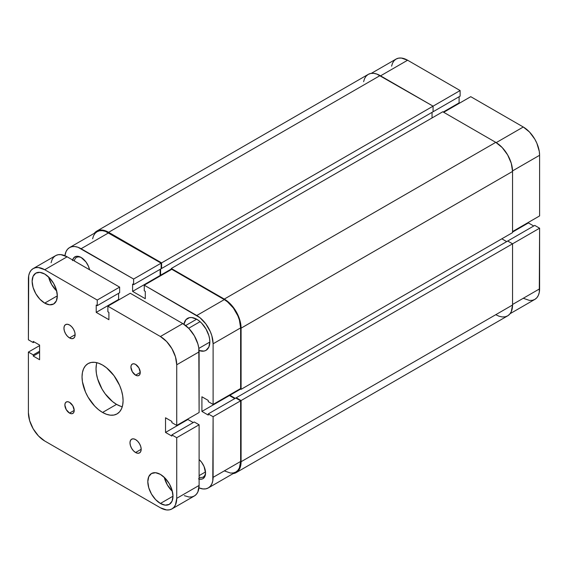 <?xml version="1.0" encoding="UTF-8"?>
<svg xmlns="http://www.w3.org/2000/svg" width="568" height="568" viewBox="0 0 568 568"><rect width="100%" height="100%" fill="white"/><g stroke="black" fill="none" stroke-linecap="round" stroke-linejoin="round"><path stroke-width="0.85" d="M363.612 81.671L364.571 78.583L366.119 76.126L368.213 74.394L370.755 73.45L373.659 73.336L376.804 74.053L433.072 106.159L433.072 111.761L161.61 268.486L161.61 262.885L433.072 106.159L380.084 75.572L108.623 232.298L380.084 75.572A23.75 13.71 -120 0 0 368.213 74.394L96.752 231.119L94.302 233.299A23.75 13.71 60 0 1 96.752 231.119A23.75 13.71 60 0 1 108.623 232.298L161.61 262.885L460.123 90.546L407.604 60.222L380.553 75.842L407.604 60.222L401.356 58.05L398.53 58.163L396.059 59.079L394.029 60.762L392.524 63.147L391.593 66.151M539.6 215.925L539.6 155.277L512.542 170.904L539.6 155.277L539.288 151.422L536.852 143.221L534.822 139.188L529.525 132.046L523.277 127.005L470.758 96.681L443.7 112.301L470.758 96.681L523.277 127.005L496.219 142.625L523.277 127.005A23.089 13.327 -120 0 1 539.6 155.277L539.6 215.925L512.549 231.545L539.6 215.925M96.752 231.119L99.293 230.175L102.197 230.061L105.35 230.778L108.623 232.298L161.61 262.885L161.61 268.486L161.142 268.217L161.61 268.486L433.072 111.761L433.072 106.159L460.123 90.546L460.123 96.141L432.603 112.031L460.123 96.141L460.123 90.546L407.604 60.222A23.089 13.327 -120 0 0 396.059 59.079L371.316 73.364M523.277 298.271L529.525 300.444L532.344 300.33L534.822 299.414L536.852 297.731L538.357 295.346L539.288 292.342L539.6 228.201L534.751 225.404L507.7 241.024L534.751 225.404L539.6 228.201L512.549 243.821L507.7 241.024L236.238 397.749L507.7 241.024L512.549 243.821L241.088 400.546L512.549 243.821L512.549 305.009L512.549 243.821L539.6 228.201L539.6 288.849L512.549 304.469L539.6 288.849A23.089 13.327 -120 0 1 534.822 299.414L510.078 313.699M533.721 225.993L528.403 222.926L528.403 222.386L528.403 222.926L512.549 232.085L528.403 222.926L533.721 225.993M459.562 103.149L459.093 102.879L459.093 96.737L459.093 102.879L443.239 112.031L459.093 102.879L459.562 103.149M432.042 112.357L432.042 117.959L432.042 112.357M171.309 269.026L160.588 275.217L160.588 269.083L160.588 275.217L161.049 275.487L160.588 275.217L171.309 269.026M171.309 269.566L171.309 268.486L442.77 111.761L171.309 268.486L224.296 299.08L495.757 142.355L442.77 111.761L495.757 142.355L224.296 299.08A23.75 13.71 60 0 1 241.088 328.162L512.549 171.437A23.75 13.71 -120 0 0 495.757 142.355L502.183 147.538L507.629 154.886L511.271 163.279L512.549 171.437L241.088 328.162L241.088 389.343L512.549 232.617L512.549 171.437L512.549 232.617L241.088 389.343L240.157 388.803L241.088 389.343L241.088 328.162L239.81 320.004L236.174 311.612L230.722 304.263L224.296 299.08L171.309 268.486L171.309 269.566M229.898 394.732L229.898 395.271L240.626 389.073L229.898 395.271L235.209 398.338L229.898 395.271L229.898 394.732M506.67 241.613L501.821 238.816L506.67 241.613M236.238 398.289L236.238 397.749L241.088 400.546L241.088 461.727L512.549 305.009L241.088 461.727A23.75 13.71 60 0 1 236.174 472.604A23.75 13.71 60 0 1 233.065 473.634L236.174 472.604L238.262 470.872L239.81 468.415L240.768 465.327L241.088 461.727L241.088 400.546L236.238 397.749L236.238 398.289M236.174 472.604L507.629 315.879A23.75 13.71 -120 0 0 512.549 305.009L511.271 311.69L509.716 314.147L507.629 315.879L505.087 316.816L502.183 316.937L499.031 316.22L495.757 314.7M199.112 477.099A11.083 6.397 -120 0 0 205.538 472.427A11.083 6.397 60 0 1 203.252 476.985A11.083 6.397 60 0 1 199.112 477.099M198.488 478.845L201.647 479.158L202.982 478.661L204.878 476.474L205.545 472.988L204.068 466.505L201.647 462.316L199.112 459.512A12.404 7.157 60 0 1 205.545 472.988A12.404 7.157 60 0 1 199.112 479.03M72.654 260.002A12.404 7.157 60 0 1 81.103 257.446L81.103 257.446A12.404 7.157 60 0 1 89.559 269.757L88.395 266.158L85.981 261.969L81.103 257.446L79.392 256.651L76.233 256.338L73.812 257.737L72.505 260.634M196.776 319.273A18.467 10.664 60 0 1 208.846 335.553A18.467 10.664 60 0 1 206.014 350.349A18.467 10.664 60 0 1 199.07 350.527L204.033 351.081L206.014 350.349L208.846 347.091L209.84 341.893L209.585 338.812L208.846 335.553L206.014 329.021L201.775 323.306L199.325 321.034L196.776 319.273L191.778 317.54L189.52 317.626L185.921 319.706L183.918 324.285A18.467 10.664 60 0 1 187.546 318.364A18.467 10.664 60 0 1 196.776 319.273M199.112 475.629L205.502 471.937L199.112 475.629M213.106 416.706L240.626 400.816L240.626 461.464L213.106 477.347L213.106 416.706L212.787 480.847L211.864 483.844L210.352 486.236L208.321 487.919L205.85 488.835L203.024 488.949L198.963 487.869A23.089 13.327 60 0 0 208.321 487.919L235.841 472.029L237.871 470.347L239.376 467.954L240.626 461.464L240.626 400.816L235.77 398.019L240.626 400.816L213.106 416.706L208.25 413.902L213.106 416.706M144.258 285.186L196.776 315.503L224.296 299.62L171.777 269.296L144.258 285.186L199.964 317.704L205.85 323.916L210.352 331.719L211.864 335.851L213.106 343.782L213.106 404.423L208.25 401.626L208.25 400.44L201.91 396.776L201.91 411.424L208.25 415.087L208.25 413.902L235.77 398.019L208.25 413.902L208.25 415.087L201.91 411.424L229.429 395.541L229.429 395.001L229.429 395.541L234.747 398.608L229.429 395.541L201.91 411.424L201.91 396.776L208.25 400.44L208.25 401.626L213.106 404.423L213.106 343.782L240.626 327.892L239.376 319.961L237.871 315.829L233.37 308.034L227.484 301.821L224.296 299.62L171.777 269.296L144.258 285.186L144.258 290.788L144.258 285.186M160.581 275.757L160.119 275.487L160.119 269.353L160.119 275.487L160.581 275.757M69.566 247.577L97.078 231.694A23.089 13.327 -120 0 1 108.623 232.837L81.103 248.72L133.622 279.044L161.142 263.154L108.623 232.837L81.103 248.72A23.089 13.327 60 0 0 69.566 247.577A23.089 13.327 60 0 0 64.93 255.706L66.023 251.652L67.535 249.26L69.566 247.577L72.037 246.661L74.855 246.547L77.922 247.243L133.622 279.044L133.622 284.646L161.142 268.756L161.142 263.154L105.442 231.361L102.375 230.665L99.556 230.771L97.078 231.694L95.048 233.377L93.542 235.763L92.612 238.766M224.296 470.886L230.544 473.059L233.37 472.945L235.841 472.029A23.089 13.327 -120 0 0 240.626 461.464L213.106 477.347A23.089 13.327 60 0 1 208.321 487.919M240.626 388.54L240.626 327.892L240.626 388.54L213.106 404.423L240.626 388.54M133.622 284.646L132.6 284.05L132.6 291.377L145.287 298.704L145.287 291.377L144.258 290.788L145.287 291.377L145.287 298.704L132.6 291.377L160.119 275.487L132.6 291.377L132.6 284.05L133.622 284.646L133.622 279.044L161.142 263.154L161.142 268.756L133.622 284.646M74.33 260.968A11.083 6.397 60 0 1 76.495 257.439A11.083 6.397 60 0 1 81.586 257.737A11.083 6.397 -120 0 0 74.33 260.968M213.106 343.782L240.626 327.892A23.089 13.327 -120 0 0 224.296 299.62L196.776 315.503A23.089 13.327 60 0 1 213.106 343.782M188.683 328.261L200.085 321.673L188.683 328.261M135.582 452.511L141.183 449.281L140.757 451.503L139.543 452.902A7.917 4.572 60 0 1 135.582 452.511L133.444 450.779L131.627 448.329L130.413 445.532L129.987 442.813L130.413 440.59L131.627 439.192L133.444 438.837L135.582 439.582A7.917 4.572 60 0 1 140.757 446.562A7.917 4.572 60 0 1 139.543 452.902L137.726 453.257L135.582 452.511A7.917 4.572 60 0 1 130.413 445.532A7.917 4.572 60 0 1 131.627 439.192A7.917 4.572 60 0 1 135.582 439.582L137.726 441.315L139.543 443.764L140.757 446.562L141.183 449.281L135.582 452.511M69.537 337.924L75.132 334.694L74.706 336.916L73.499 338.315A7.917 4.572 60 0 1 69.537 337.924L67.393 336.192L65.583 333.743L64.369 330.945L63.943 328.226L64.369 326.004L65.583 324.605L67.393 324.25L69.537 324.995A7.917 4.572 60 0 1 74.706 331.975A7.917 4.572 60 0 1 73.499 338.315L71.682 338.67L69.537 337.924A7.917 4.572 60 0 1 64.369 330.945A7.917 4.572 60 0 1 65.583 324.605A7.917 4.572 60 0 1 69.537 324.995L71.682 326.728L73.499 329.177L74.706 331.975L75.132 334.694L69.537 337.924M135.582 375.171L140.246 372.473L139.891 374.333L138.883 375.498A6.596 3.806 60 0 1 135.582 375.171L132.287 371.685L130.917 367.091L131.272 365.231L132.287 364.074L133.799 363.776L135.582 364.4A6.596 3.806 60 0 1 139.891 370.208A6.596 3.806 60 0 1 138.883 375.498L137.371 375.789L135.582 375.171A6.596 3.806 60 0 1 131.272 369.356A6.596 3.806 60 0 1 132.287 364.074A6.596 3.806 60 0 1 135.582 364.4L138.883 367.879L140.246 372.473L135.582 375.171M69.537 413.106L74.202 410.415L73.847 412.269L72.839 413.433A6.596 3.806 60 0 1 69.537 413.106L66.243 409.627L64.873 405.027L65.228 403.173L66.243 402.009L67.755 401.718L69.537 402.336A6.596 3.806 60 0 1 73.847 408.151A6.596 3.806 60 0 1 72.839 413.433L71.327 413.731L69.537 413.106A6.596 3.806 60 0 1 65.228 407.299A6.596 3.806 60 0 1 66.243 402.009A6.596 3.806 60 0 1 69.537 402.336L72.839 405.822L74.202 410.415L69.537 413.106M160.396 503.468L172.992 496.198L172.033 501.21L169.299 504.356A17.807 10.281 60 0 1 160.396 503.468L155.575 499.577L151.493 494.068L148.766 487.777L147.808 481.657L148.766 476.644L151.493 473.506L155.575 472.711L160.396 474.386A17.807 10.281 60 0 1 172.033 490.077A17.807 10.281 60 0 1 169.299 504.356L165.217 505.144L160.396 503.468A17.807 10.281 60 0 1 148.766 487.777A17.807 10.281 60 0 1 151.493 473.506A17.807 10.281 60 0 1 160.396 474.386L165.217 478.277L169.299 483.787L172.033 490.077L172.992 496.198L160.396 503.468M44.723 303.12L57.318 295.85L56.36 300.863L53.626 304.001A17.807 10.281 60 0 1 44.723 303.12L39.902 299.229L35.819 293.72L33.093 287.422L32.135 281.309L33.093 276.296L35.819 273.151L39.902 272.363L44.723 274.039A17.807 10.281 60 0 1 56.36 289.73A17.807 10.281 60 0 1 53.626 304.001L49.544 304.796L44.723 303.12A17.807 10.281 60 0 1 33.093 287.422A17.807 10.281 60 0 1 35.819 273.151A17.807 10.281 60 0 1 44.723 274.039L49.544 277.922L53.626 283.439L56.36 289.73L57.318 295.85L44.723 303.12M96.844 362.689A29.025 16.756 -120 0 0 116.554 404.373L102.559 412.453A29.025 16.756 60 0 1 83.602 386.872A29.025 16.756 60 0 1 88.047 363.619A29.025 16.756 60 0 1 102.559 365.054L106.564 367.823L113.962 375.633L119.628 385.438L121.524 390.628L122.688 395.754L123.086 400.603L122.688 404.998L121.524 408.768L119.628 411.772L117.072 413.887L113.962 415.038L110.412 415.18L106.564 414.306L102.559 412.453L98.555 409.684L94.707 406.113L88.047 397.131L85.498 392.069L82.431 381.753L82.04 376.904L82.431 372.509L83.602 368.738L85.498 365.735L88.047 363.619L91.157 362.469L94.707 362.327L98.555 363.2L102.559 365.054A29.025 16.756 60 0 1 121.524 390.628A29.025 16.756 60 0 1 117.072 413.887A29.025 16.756 60 0 1 102.559 412.453L116.554 404.373A29.025 16.756 -120 0 0 122.269 406.738M44.723 440.995L160.396 507.778L166.644 509.95L169.47 509.837L171.941 508.921A23.089 13.327 60 0 1 160.396 507.778L44.723 440.995A23.089 13.327 60 0 1 28.4 412.723L28.4 352.075L33.249 354.879L33.249 356.058L39.597 359.721L39.597 345.074L39.597 359.721L33.249 356.058L39.597 352.401L33.249 356.058L33.249 354.879L39.597 351.216L33.249 354.879L28.4 352.075L39.597 345.614L28.4 352.075L28.4 412.723L29.642 420.654L33.178 428.812L38.475 435.954L44.723 440.995M176.726 498.356A23.089 13.327 60 0 1 171.941 508.921L173.971 507.238L175.476 504.853L176.726 498.356L176.726 437.708L199.112 424.786L199.112 485.427L176.726 498.356L176.726 437.708L171.87 434.91L194.263 421.981L199.112 424.786L176.726 437.708L171.87 434.91L171.87 436.096L165.529 432.433L187.916 419.503L193.234 422.578L187.916 419.503L187.916 418.964L187.916 419.503L165.529 432.433L165.529 417.778L165.529 432.433L171.87 436.096L171.87 434.91L194.263 421.981L199.112 424.786L199.112 485.427L176.726 498.356M171.941 508.921L194.327 495.999A23.089 13.327 -120 0 0 199.112 485.427L197.87 491.923L196.358 494.309L194.327 495.999L191.856 496.915L189.03 497.028L184.344 495.665M171.87 421.442L165.529 417.778L171.87 421.442L171.87 422.627L171.87 421.442M199.112 412.503L176.726 425.432L171.87 422.627L176.726 425.432L176.726 364.784L199.112 351.862L199.112 412.503L176.726 425.432L176.726 364.784L199.112 351.862A23.089 13.327 -120 0 0 182.789 323.582L160.396 336.512A23.089 13.327 60 0 1 176.726 364.784L175.476 356.853L171.941 348.695L166.644 341.553L160.396 336.512L182.789 323.582L130.264 293.265L107.877 306.188L160.396 336.512L107.877 306.188L107.877 311.789L108.907 312.379L108.907 319.706L96.219 312.379L108.907 319.706L108.907 312.379L107.877 311.789L107.877 306.188L130.264 293.265L182.789 323.582L189.03 328.623L194.327 335.766L197.87 343.931L198.8 347.999L199.112 412.503M119.074 299.726L118.606 299.457L96.219 312.379L118.606 299.457L118.606 293.315L118.606 299.457L119.074 299.726M96.219 305.059L96.219 312.379L96.219 305.059L97.242 305.648L96.219 305.059M33.178 268.586A23.089 13.327 60 0 1 44.723 269.729L38.475 267.556L35.656 267.67L33.178 268.586L31.148 270.269L29.642 272.654L28.712 275.657L28.4 339.799L28.4 279.151A23.089 13.327 60 0 1 33.178 268.586L55.572 255.657L58.042 254.741L60.868 254.627L67.116 256.8L119.635 287.124L119.635 292.726L97.242 305.648L119.635 292.726L119.635 287.124L97.242 300.046L97.242 305.648L97.242 300.046L119.635 287.124L67.116 256.8L44.723 269.729L97.242 300.046L44.723 269.729L67.116 256.8A23.089 13.327 -120 0 0 55.572 255.657L53.541 257.339L52.029 259.732L51.099 262.728M28.4 339.799L33.249 342.596L34.279 342.007L33.249 342.596L33.249 341.411L39.597 345.074L33.249 341.411L33.249 342.596L28.4 339.799M96.425 364.429L96.035 368.824L96.425 373.673L97.597 378.799L102.041 389.052L105.151 393.794L112.549 401.604L116.554 404.373L120.558 406.226M48.599 276.978A17.807 10.281 -120 0 0 56.708 291.022L51.681 284.561L48.599 276.978M164.273 477.333A17.807 10.281 -120 0 0 172.381 491.37L167.354 484.916L164.273 477.333M185.665 325.542L196.649 319.202M198.857 348.39L209.84 342.05"/></g></svg>
